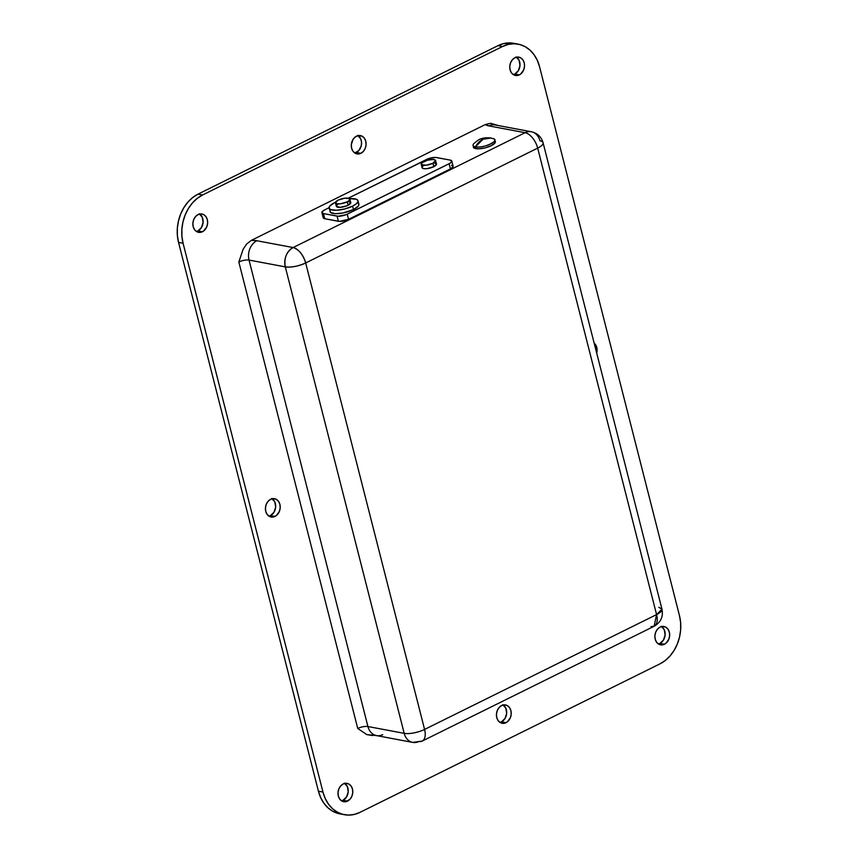 <?xml version="1.0" encoding="UTF-8"?>
<svg xmlns="http://www.w3.org/2000/svg" width="858" height="858" viewBox="0 0 858 858"><rect width="100%" height="100%" fill="white"/><g stroke="black" fill="none" stroke-linecap="round" stroke-linejoin="round"><path stroke-width="1.29" d="M335.435 202.831L336.315 206.263A7.454 2.349 -14.3 0 0 340.658 207.293A7.454 2.349 -14.3 0 0 348.069 205.276L347.2 201.844A7.454 2.349 165.7 0 1 339.789 203.861A7.454 2.349 165.7 0 1 335.435 202.831A7.454 2.349 165.7 0 1 338.127 200.139A7.454 2.349 165.7 0 1 345.538 198.123A7.454 2.349 165.7 0 1 349.892 199.153A7.454 2.349 165.7 0 1 347.2 201.844L348.069 205.276L346.879 205.802L340.047 207.336L336.315 206.274M436.518 163.996A7.454 2.349 -14.3 0 1 433.826 166.688L427.102 168.64L423.637 168.64L422.072 167.685A7.454 2.349 -14.3 0 0 426.415 168.704A7.454 2.349 -14.3 0 0 433.826 166.688L432.947 163.256A7.454 2.349 165.7 0 1 425.547 165.272A7.454 2.349 165.7 0 1 421.192 164.243A7.454 2.349 165.7 0 1 423.884 161.551A7.454 2.349 165.7 0 1 431.295 159.534A7.454 2.349 165.7 0 1 435.649 160.564A7.454 2.349 165.7 0 1 432.947 163.256L433.826 166.688L436.518 163.975L435.381 160.146L433.086 159.491L427.788 160.135L422.061 162.688L421.45 164.661L426.233 165.208L432.947 163.256L435.639 160.543M330.587 209.545L329.965 211.561A14.918 4.698 -14.3 0 0 338.663 213.599A14.918 4.698 -14.3 0 0 353.475 209.556L352.606 206.124A14.918 4.698 165.7 0 1 337.784 210.167A14.918 4.698 165.7 0 1 329.086 208.108A14.918 4.698 165.7 0 1 334.47 202.724L329.708 206.124L329.086 208.129L330.673 209.588L336.55 210.253L344.787 208.944L352.606 206.124L356.242 203.85L357.947 201.662L357.99 200.708L356.402 199.26L349.538 198.659A14.918 4.698 165.7 0 1 357.99 200.74A14.918 4.698 165.7 0 1 352.606 206.124L353.475 209.556L358.236 206.156L358.826 205.094L358.333 203.325M495.377 141.559A11.379 3.582 165.7 0 1 491.269 145.667L485.317 147.823L479.032 148.809L474.549 148.305L473.369 146.471M502.756 704.718L505.812 708.15L506.67 713.309L505.051 718.446L501.48 721.835L506.016 722.683A9.32 7.325 -79.4 0 1 502.112 723.273A9.32 7.325 -79.4 0 1 496.428 715.229A9.32 7.325 -79.4 0 1 501.651 705.533L499.109 707.528L497.286 710.521L496.46 714.06L496.761 717.61L498.133 720.623L500.375 722.65L504.601 723.208L507.357 721.835L510.381 717.696L511.207 714.156L510.907 710.606L509.534 707.593L507.293 705.576L504.515 704.847L501.651 705.533A9.32 7.325 -79.4 0 1 505.555 704.944A9.32 7.325 -79.4 0 1 511.229 712.998A9.32 7.325 -79.4 0 1 506.016 722.683L501.48 721.835A9.32 7.325 100.6 0 0 506.638 713.631A9.32 7.325 100.6 0 0 503.196 704.986M661.196 626.286L664.253 629.718L665.111 634.877L663.491 640.014L659.931 643.403L664.457 644.251A9.32 7.325 -79.4 0 1 660.553 644.841A9.32 7.325 -79.4 0 1 654.879 636.797A9.32 7.325 -79.4 0 1 660.092 627.101L657.55 629.096L655.726 632.089L654.901 635.628L655.201 639.178L656.574 642.192L658.815 644.219L663.041 644.776L665.797 643.403L668.822 639.264L669.648 635.724L669.347 632.174L667.974 629.161L665.733 627.134L662.966 626.415L660.092 627.101A9.32 7.325 -79.4 0 1 663.995 626.512A9.32 7.325 -79.4 0 1 669.669 634.566A9.32 7.325 -79.4 0 1 664.457 644.251L659.931 643.403A9.32 7.325 100.6 0 0 665.089 635.188A9.32 7.325 100.6 0 0 661.636 626.555M594.154 343.125A9.32 7.325 -79.4 0 1 596.718 353.196L596.782 347.49L594.154 343.125M516.066 56.918L519.122 60.35L519.98 65.508L518.361 70.646L514.8 74.035L519.326 74.882A9.32 7.325 -79.4 0 1 515.422 75.472A9.32 7.325 -79.4 0 1 509.749 67.417A9.32 7.325 -79.4 0 1 514.961 57.733L512.419 59.728L510.596 62.72L509.77 66.259L510.07 69.809L511.443 72.823L513.685 74.85L517.91 75.397L520.667 74.035L523.691 69.895L524.517 66.356L524.217 62.806L522.844 59.792L520.602 57.765L517.835 57.046L514.961 57.733A9.32 7.325 -79.4 0 1 518.865 57.143A9.32 7.325 -79.4 0 1 524.538 65.197A9.32 7.325 -79.4 0 1 519.326 74.882L514.8 74.035A9.32 7.325 100.6 0 0 519.959 65.819A9.32 7.325 100.6 0 0 516.505 57.186M344.315 783.15L347.372 786.582L348.23 791.741L346.6 796.878L343.039 800.267L347.576 801.115A9.32 7.325 -79.4 0 1 343.672 801.704A9.32 7.325 -79.4 0 1 337.988 793.661A9.32 7.325 -79.4 0 1 343.2 783.965L340.669 785.96L338.846 788.952L338.02 792.492L338.32 796.042L339.693 799.055L341.934 801.082L346.149 801.64L350.118 799.13L351.941 796.127L352.756 792.588L352.466 789.038L351.094 786.025L348.841 784.008L346.074 783.279L343.2 783.965A9.32 7.325 -79.4 0 1 347.104 783.375A9.32 7.325 -79.4 0 1 352.788 791.43A9.32 7.325 -79.4 0 1 347.576 801.115L343.039 800.267A9.32 7.325 100.6 0 0 348.198 792.063A9.32 7.325 100.6 0 0 344.755 783.418M271.75 498.466L274.807 501.898L275.665 507.057L274.034 512.194L270.474 515.583L275.01 516.43A9.32 7.325 -79.4 0 1 271.107 517.02A9.32 7.325 -79.4 0 1 265.422 508.976A9.32 7.325 -79.4 0 1 270.635 499.281L268.104 501.276L266.28 504.268L265.454 507.807L265.755 511.357L267.128 514.371L269.369 516.398L273.584 516.956L276.351 515.583L279.376 511.443L280.191 507.904L279.901 504.354L278.528 501.34L276.276 499.324L273.509 498.595L270.635 499.281A9.32 7.325 -79.4 0 1 274.539 498.691A9.32 7.325 -79.4 0 1 280.223 506.746A9.32 7.325 -79.4 0 1 275.01 516.43L270.474 515.583A9.32 7.325 100.6 0 0 275.632 507.368A9.32 7.325 100.6 0 0 272.19 498.734M199.185 213.781L202.241 217.213L203.099 222.372L201.469 227.509L197.908 230.899L202.445 231.746A9.32 7.325 -79.4 0 1 198.541 232.336A9.32 7.325 -79.4 0 1 192.857 224.292A9.32 7.325 -79.4 0 1 198.069 214.597L195.538 216.591L193.715 219.584L192.889 223.123L193.189 226.673L194.562 229.687L196.804 231.714L201.019 232.261L203.786 230.899L206.81 226.759L207.625 223.219L207.336 219.669L205.963 216.656L203.711 214.629L200.944 213.91L198.069 214.597A9.32 7.325 -79.4 0 1 201.973 214.007A9.32 7.325 -79.4 0 1 207.657 222.061A9.32 7.325 -79.4 0 1 202.445 231.746L197.908 230.899A9.32 7.325 100.6 0 0 203.067 222.683A9.32 7.325 100.6 0 0 199.624 214.05M357.625 135.35L360.682 138.781L361.529 142.128L361.261 145.742L358.891 150.472L354.804 153.014A9.32 7.325 100.6 0 0 356.349 152.467L360.886 153.314A9.32 7.325 -79.4 0 1 356.982 153.904A9.32 7.325 -79.4 0 1 351.297 145.86A9.32 7.325 -79.4 0 1 356.52 136.165A9.32 7.325 -79.4 0 1 360.424 135.575A9.32 7.325 -79.4 0 1 366.098 143.629A9.32 7.325 -79.4 0 1 360.886 153.314L356.349 152.467A9.32 7.325 100.6 0 0 361.508 144.251A9.32 7.325 100.6 0 0 358.065 135.618M335.51 202.231L334.47 202.724A14.918 4.698 165.7 0 1 335.51 202.231M348.198 201.512L350.761 202.563L348.069 205.276A7.454 2.349 -14.3 0 0 350.761 202.574L349.892 199.153M336.336 205.802L337.988 204.129M324.592 209.931L329.032 207.722L323.573 210.489L321.9 212.634A7.454 2.349 165.7 0 1 324.592 209.931M451.555 165.251L453.099 166.677L450.429 168.908L348.573 219.326L347.254 214.178L449.109 163.76A7.454 2.349 165.7 0 0 451.812 161.068A7.454 2.349 165.7 0 0 450.236 160.103L436.636 157.55A7.454 2.349 165.7 0 0 426.447 159.502L348.305 198.187L428.957 158.494L435.649 157.443L450.236 160.103L451.791 161.529L450.128 163.192L346.064 214.714L338.063 216.237L323.466 213.578L321.9 212.634L323.209 217.76A7.454 2.349 -14.3 0 0 324.774 218.726L323.209 217.782M329.086 208.108L330.491 212.376L335.081 213.674L342.825 213.02L353.475 209.556A14.918 4.698 -14.3 0 0 358.869 204.172L357.99 200.74M423.745 165.551L422.94 166.12M422.383 166.677L422.082 167.213M436.25 163.567L433.955 162.923M495.077 124.946L495.098 124.957A14.918 11.722 100.6 0 0 488.856 125.901A22.372 7.046 -14.3 0 1 485.296 124.56L490.594 123.273L498.466 125.59L490.594 123.273L485.296 124.56L251.34 240.369L256.853 240.744L293.114 247.544L525.117 132.7L488.856 125.901L485.296 124.56L251.34 240.369L246.643 244.037L243.071 249.367L238.835 262.012A7.454 2.349 165.7 0 1 249.034 260.071L285.296 266.87L404.193 733.343A14.918 4.698 -14.3 0 0 424.581 729.439L305.684 262.966L537.687 148.123L656.585 614.596A14.918 4.698 -14.3 0 0 661.979 609.212L656.585 614.596L424.581 729.439L305.684 262.966A14.918 4.698 165.7 0 1 285.296 266.87L404.193 733.343L367.932 726.533L249.034 260.071L367.932 726.533A7.454 2.349 -14.3 0 0 357.743 728.485L238.835 262.012L357.743 728.485L366.752 734.577L376.501 735.596L412.762 742.406A14.918 11.722 -79.4 0 1 404.193 733.343A14.918 11.722 100.6 0 0 412.762 742.406L422.136 741.108A14.918 7.937 63.7 0 1 419.015 741.462A14.918 11.722 -79.4 0 1 412.762 742.406M494.98 140.916L494.905 143.072L491.269 145.667A11.379 3.582 165.7 0 1 479.976 148.745A11.379 3.582 165.7 0 1 473.337 147.179L473.337 147.179M451.812 161.068L453.121 166.205A7.454 2.349 -14.3 0 1 450.429 168.908L449.109 163.76L450.429 168.908L348.573 219.326L347.254 214.178A7.454 2.349 165.7 0 1 337.065 216.13L338.374 221.278L324.774 218.726L323.466 213.578L337.065 216.13L338.374 221.278A7.454 2.349 -14.3 0 0 348.573 219.326L339.371 221.385L324.774 218.726L323.466 213.578A7.454 2.349 165.7 0 1 321.9 212.623M323.52 216.774L324.077 216.205M495.238 124.978A14.918 11.722 -79.4 0 0 488.856 125.901L525.117 132.7A14.918 11.722 -79.4 0 1 531.37 131.757A14.918 11.722 -79.4 0 1 539.939 140.819A14.918 4.698 165.7 0 1 543.071 142.739A14.918 4.698 165.7 0 1 537.687 148.123L656.585 614.596L654.139 626.265L651.018 626.608M344.38 814.703A37.291 29.311 -79.4 0 1 322.962 792.063L318.425 791.205L178.539 242.417L183.076 243.264L322.962 792.063L318.425 791.205A37.291 29.311 100.6 0 0 339.843 813.856L344.38 814.703A37.291 29.311 -79.4 0 0 359.995 812.354L659.909 663.888A37.291 29.311 -79.4 0 0 679.461 615.583L680.619 622.543L680.651 629.772L679.547 637.001L677.348 643.94L674.152 650.332L670.066 655.92L665.261 660.499L659.909 663.888L359.995 812.354L354.311 814.424L348.509 815.1L342.803 814.349L337.43 812.204L332.582 808.751L328.464 804.118L325.214 798.476L322.962 792.063L183.076 243.264L181.917 236.304L181.885 229.075L182.99 221.847L185.178 214.908L188.385 208.526L192.46 202.928L197.276 198.348L202.627 194.959L198.091 194.112L498.005 45.646L502.531 46.504L202.627 194.959L502.531 46.504L508.226 44.423L514.028 43.747L519.723 44.498L525.107 46.643L529.944 50.096L534.073 54.73L537.322 60.371L539.575 66.795L679.461 615.583L539.575 66.795A37.291 29.311 -79.4 0 0 518.157 44.144L513.62 43.297A37.291 29.311 100.6 0 0 498.005 45.646L198.091 194.112L192.739 197.501L187.934 202.08L183.848 207.668L180.652 214.06L178.453 220.999L177.349 228.228L177.381 235.457L178.539 242.417L318.425 791.205L320.678 797.629L323.927 803.27L328.056 807.904L332.893 811.357L339.961 813.877M513.727 43.318L503.689 43.576L498.005 45.646L502.531 46.504A37.291 29.311 -79.4 0 1 518.157 44.144M501.48 721.835L499.935 722.382A9.32 7.325 100.6 0 0 501.48 721.835M659.931 643.403L658.376 643.95A9.32 7.325 100.6 0 0 659.931 643.403M514.8 74.035L513.245 74.582A9.32 7.325 100.6 0 0 514.8 74.035M343.039 800.267L341.495 800.814A9.32 7.325 100.6 0 0 343.039 800.267M270.474 515.583L268.929 516.13A9.32 7.325 100.6 0 0 270.474 515.583M197.908 230.899L196.364 231.446A9.32 7.325 100.6 0 0 197.908 230.899M360.886 153.314L363.427 151.319L365.251 148.327L366.076 144.787L365.776 141.238L364.403 138.224L362.162 136.197L357.936 135.65L355.18 137.012L352.949 139.554L351.33 144.691L351.63 148.241L353.003 151.255L355.244 153.282L358.011 154L360.886 153.314M178.539 242.417L183.076 243.264A37.291 29.311 -79.4 0 1 202.627 194.959L198.091 194.112A37.291 29.311 100.6 0 0 178.539 242.417M495.098 124.957L531.37 131.757A14.918 11.722 100.6 0 0 525.117 132.7A14.918 7.937 63.7 0 1 537.687 148.123A14.918 4.698 -14.3 0 0 543.071 142.739L661.979 609.212L658.837 607.292M525.117 132.7L293.114 247.544A14.918 7.937 63.7 0 1 305.684 262.966L537.687 148.123A14.918 7.937 -116.3 0 0 525.117 132.7M293.114 247.544C286.443 251.769 283.837 258.204 285.296 266.87C291.473 267.567 298.262 266.27 305.684 262.966C303.013 254.536 298.831 249.399 293.114 247.544L256.853 240.744A14.918 11.722 100.6 0 0 249.034 260.071L285.296 266.87A14.918 11.722 -79.4 0 1 293.114 247.544M251.34 240.369L246.643 244.037L243.071 249.367L238.835 262.012A7.454 2.349 165.7 0 1 249.034 260.071A14.918 11.722 -79.4 0 1 256.853 240.744A22.372 7.046 -14.3 0 0 251.34 240.369M422.136 741.108L654.139 626.265A14.918 7.937 -116.3 0 0 656.585 614.596L424.581 729.439A14.918 7.937 63.7 0 1 422.136 741.108A14.918 7.937 -116.3 0 0 424.581 729.439A14.918 4.698 165.7 0 1 404.193 733.343L367.932 726.533A14.918 11.722 100.6 0 0 376.501 735.596M382.743 734.652A14.918 11.722 -79.4 0 1 376.362 735.574A14.918 11.722 -79.4 0 1 367.932 726.533A7.454 2.349 -14.3 0 0 357.743 728.485L366.752 734.577L372.629 735.542M347.2 201.844L349.581 200.139L349.624 198.724L344.852 198.187L338.127 200.139L335.435 202.853L337.001 203.796L340.476 203.796L347.2 201.844M493.264 138.664L490.862 138.041C486.84 137.548 483.569 137.806 481.059 138.846C479.944 138.846 477.531 140.433 473.82 143.618A11.186 3.518 -14.3 0 0 475.439 146.857A18.651 14.65 -79.4 0 1 483.054 139.221A18.651 14.65 -79.4 0 1 490.862 138.041A18.651 14.65 -79.4 0 1 492.406 138.449A11.186 3.518 165.7 0 1 494.766 139.886A11.186 3.518 165.7 0 1 487.934 145.109A11.186 3.518 165.7 0 1 475.439 146.857A11.186 3.518 165.7 0 1 473.08 145.42L473.68 147.758M475.9 148.67L475.439 146.857L475.9 148.67M490.862 138.041L483.054 139.221L475.439 146.857C483.687 148.756 501.705 139.833 492.406 138.449M422.061 167.675L421.192 164.243M531.37 131.757C537.419 133.172 541.323 136.83 543.071 142.739M654.139 626.265C660.767 622.382 663.384 616.698 661.979 609.212M495.356 142.235L494.766 139.886"/></g></svg>
